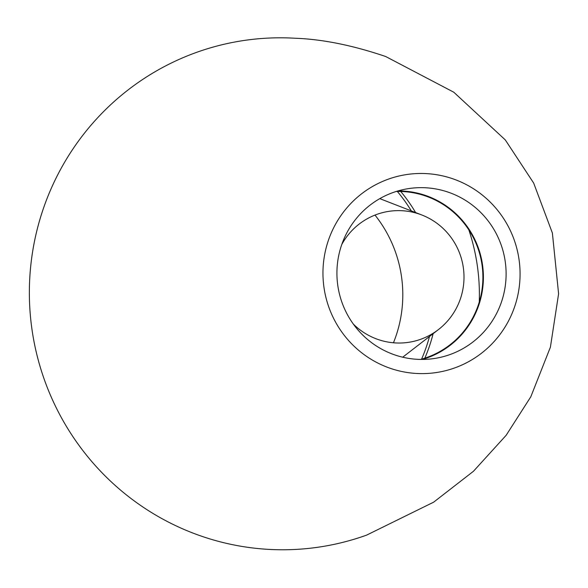 <?xml version="1.0" encoding="UTF-8"?>
<svg xmlns="http://www.w3.org/2000/svg" width="588" height="588" viewBox="0 0 588 588"><rect width="100%" height="100%" fill="white"/><g stroke="black" fill="none" stroke-linecap="round" stroke-linejoin="round"><path stroke-width="0.88" d="M426.8 196.436A85.414 84.069 81.8 0 0 396.209 191.468A85.414 84.069 81.8 0 1 426.8 196.436A85.414 84.069 81.8 0 1 482.836 280.564A85.414 84.069 81.8 0 1 420.486 359.43A85.414 84.069 81.8 0 0 482.836 280.564A85.414 84.069 81.8 0 0 426.8 196.436M393.453 342.782A126.31 124.311 81.8 0 0 395.709 336.792A126.31 124.311 81.8 0 0 374.997 215.083M353.315 324.047A66.231 65.18 81.8 0 0 438.45 329.567A66.231 65.18 81.8 0 0 460.286 299.145A66.231 65.18 81.8 0 0 421.897 215.017A66.231 65.18 81.8 0 0 341.804 244.424M421.581 359.128A158.951 156.437 81.8 0 0 426.021 347.795A158.951 156.437 81.8 0 0 429.49 336.498M411.335 210.908A158.951 156.437 81.8 0 0 397.341 191.445M424.83 358.143A158.951 156.437 81.8 0 0 429.027 347.361A158.951 156.437 81.8 0 0 433.113 333.697M415.606 212.569A158.951 156.437 81.8 0 0 400.737 191.468M479.264 302.041A201.045 197.862 81.8 0 0 468.827 229.857A201.045 197.862 81.8 0 1 479.264 302.041M294.831 38.227A256.067 252.024 81.8 0 0 34.2 242.748A256.067 252.024 81.8 0 0 197.539 534.786A256.067 252.024 81.8 0 0 366.655 535.102L433.65 502.167L473.443 471.282L506.15 435.296L530.81 396.775L550.405 347.17L558.6 293.779L552.382 233.017L533.683 183.096L505.29 139.907L453.774 92.206L385.699 56.522C352.653 45.298 322.364 39.198 294.831 38.227M388.705 367.757A100.107 98.527 -98.2 0 1 328.582 239.801A100.107 98.527 -98.2 0 1 454.326 179.325A100.107 98.527 -98.2 0 1 514.449 307.281A100.107 98.527 -98.2 0 1 388.705 367.757M341.746 244.586A85.922 84.569 81.8 0 0 433.804 358.584A85.922 84.569 81.8 0 0 501.285 302.504A85.922 84.569 81.8 0 0 409.226 188.505A85.922 84.569 81.8 0 0 341.746 244.586M422.338 359.437A85.922 84.569 81.8 0 0 478.573 305.789A85.922 84.569 81.8 0 0 397.98 190.931M438.45 329.567L402.706 357.203M421.897 215.017L379.789 198.634"/></g></svg>
